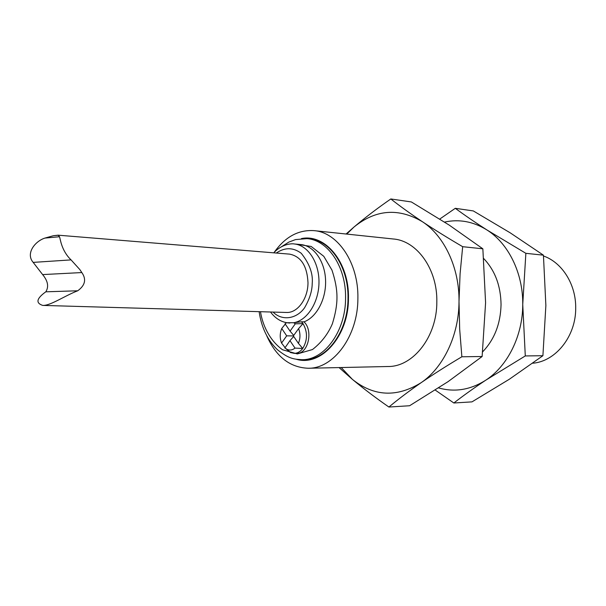 <?xml version="1.0" encoding="UTF-8"?>
<svg xmlns="http://www.w3.org/2000/svg" width="606" height="606" viewBox="0 0 606 606"><rect width="100%" height="100%" fill="white"/><g stroke="black" fill="none" stroke-linecap="round" stroke-linejoin="round"><path stroke-width="0.91" d="M308.325 368.251L388.09 366.509C413.224 366.865 437.093 336.504 436.828 301.833C437.524 269.238 416.973 240.756 393.392 238.999L314.052 230.636C337.86 232.34 358.676 263.019 357.888 298.319C358.055 335.86 333.709 368.69 308.325 368.251C289.971 367.584 276.116 356.775 266.754 335.807M274.298 252.232C285.191 236.84 298.44 229.636 314.052 230.636M346.768 234.083L353.987 227.038C375.712 209.411 398.521 207.638 422.412 221.72C444.342 235.946 459.462 267.837 459.007 301.508C458.977 335.163 443.35 367.728 421.072 382.727C396.801 397.657 373.925 396.551 352.442 379.409L341.216 367.531M301.424 238.582C325.27 233.499 349.389 262.512 348.442 298.288C348.745 336.125 321.066 366.895 296.402 359.282M339.08 367.577L352.442 379.409C363.358 388.522 375.508 397.733 388.9 407.035C398.165 399.309 408.883 391.203 421.072 382.727C433.426 374.243 447.031 365.592 461.87 356.775L459.681 329.278L459.007 301.508L460.083 273.851L462.673 246.695C448.001 238.105 434.585 229.788 422.412 221.72C410.421 213.691 399.884 206.101 390.809 198.965C377.318 208.32 365.047 217.683 353.987 227.038L346.064 234.014M348.003 298.296C348.708 267.261 330.414 240.226 309.416 238.878L306.969 238.635C327.967 239.984 346.268 267.079 345.564 298.182C345.7 331.255 324.293 360.244 301.932 359.691L304.386 359.653C326.748 360.206 348.147 331.285 348.003 298.296M388.9 407.035L409.588 405.747L448.023 381.674L482.126 356.51L461.87 356.775M462.673 246.695L482.853 248.808L485.588 302.727L482.126 356.51M390.809 198.965L411.345 201.942L449.22 225.106L482.853 248.808M294.281 353.366L296.766 353.351C308.06 354.101 313.522 330.694 304.023 321.847C316.779 317.18 326.445 298.69 325.558 279.866C324.786 261.027 313.696 245.612 300.781 244.559L294.152 243.953C307.719 245.029 319.142 262.125 318.983 282.131C318.976 302.129 307.386 320.385 293.758 322.725L301.538 321.801L303.023 323.612C307.727 331.952 307.628 340.239 302.735 348.465C300.341 351.647 297.523 353.283 294.281 353.366L290.479 352.533L285.987 348.791M482.649 351.813C494.398 339.572 500.533 323.869 501.048 304.697C500.783 285.85 495.026 270.488 483.762 258.61M304.023 321.847L301.538 321.801M444.531 222.076C459.136 218.91 473.21 221.501 486.762 229.848C508.305 243.271 523.122 273.064 522.743 304.439C522.773 335.792 507.578 366.138 485.762 380.189C470.392 389.893 454.667 392.468 438.6 387.916M284.896 347.965L289.956 340.655L295.001 348.102L302.735 348.465L298.425 343.382L293.342 335.929L298.599 328.619L303.023 323.612L295.289 323.816L290.062 331.126L285.062 323.786L286.547 322.74M285.274 324.096L281.722 328.505L286.691 335.845L281.548 343.049L285.009 347.533M281.548 343.049C279.745 338.178 279.798 333.33 281.722 328.505M295.001 348.102C292.448 350.132 289.789 350.548 287.024 349.359L284.775 347.859M298.599 328.619C300.455 333.565 300.402 338.481 298.425 343.382M286.593 322.718L293.758 322.725L295.289 323.816M435.244 390.075L453.841 402.998C463.173 395.726 473.816 388.128 485.762 380.189L525.288 355.942L522.743 304.439L525.864 253.323L486.762 229.848C474.968 222.273 464.476 215.092 455.295 208.312L439.767 219.046M293.728 335.398L290.062 331.126M42.708 305.409L286.418 312.461C297.448 313.188 308.06 298.788 307.992 282.578C307.113 265.913 300.985 256.429 289.607 254.126L58.1 235.181L59.509 236.734C60.35 238.809 61.357 250.649 71.061 259.891L79.833 269.572L81.833 272.564C86.552 279.298 85.188 285.365 77.735 290.782C64.797 295.705 50.351 305.878 42.708 305.409C35.496 303.03 36.527 298.5 45.806 291.812C48.995 286.744 47.935 281.01 42.625 274.586L33.178 262.39C25.422 253.482 35.012 241.211 44.912 238.082L53.419 235.711L58.1 235.181M453.841 402.998L471.968 401.876L509.29 379.273L542.908 355.714L525.288 355.942M525.864 253.323L543.43 255.171L545.87 305.5L542.908 355.714M455.295 208.312L473.309 210.926L510.176 232.81L543.43 255.171M286.691 335.845L293.357 335.913M293.698 336.451L289.956 340.655M33.178 262.39L71.061 259.891M59.509 236.734L44.912 238.082M77.735 290.782L45.806 291.812M81.833 272.564L42.625 274.586M532.712 363.221C555.672 361.494 576.018 336.216 575.7 308.022C576.041 284.373 562.073 262.398 543.506 256.005M295.963 244.12L311.189 246.46L323.778 256.308L331.967 270.125C338.618 290.425 338.512 303.651 332.383 323.763C328.051 333.974 321.415 342.572 312.476 349.541L297.357 353.934L282.517 349.753C269.359 340.224 262.557 324.892 260.489 311.711M276.313 253.035C284.828 247.233 293.137 247.309 301.235 253.27C309.552 263.716 313.204 273.844 312.204 283.646C312.135 290.971 309.613 298.993 304.613 307.704C296.804 318.915 282.123 321.294 273.094 312.075M259.133 311.673C261.451 327.513 267.526 340.171 277.359 349.654C289.214 359.176 294.258 359.176 301.932 359.691M306.969 238.635L295.486 239.605L288.804 242.112L281.495 246.718M287.024 349.359L290.479 352.533M270.511 311.999C275.7 318.945 282.138 322.634 289.82 323.051M294.152 243.953C292.865 243.574 282.684 243.195 273.738 252.823M53.419 235.711L58.494 235.234"/></g></svg>
